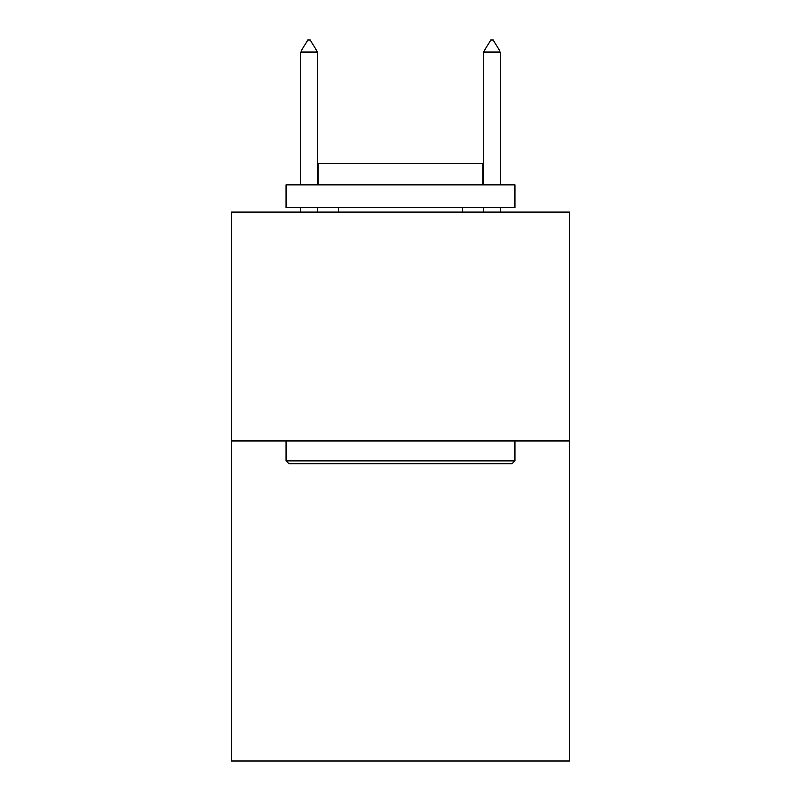 <?xml version="1.0" encoding="UTF-8"?>
<svg xmlns="http://www.w3.org/2000/svg" width="801" height="801" viewBox="0 0 801 801"><rect width="100%" height="100%" fill="white"/><g stroke="black" fill="none" stroke-linecap="round" stroke-linejoin="round"><path stroke-width="1.2" d="M569.701 440.83L569.701 760.95L231.299 760.95L231.299 212.185L569.701 212.185L569.701 440.83L231.299 440.83M288.921 463.699L286.177 460.955L514.823 460.955L512.079 463.699L288.921 463.699M514.823 184.741L514.823 207.609L286.177 207.609L286.177 184.741L514.823 184.741M318.187 184.741L318.187 163.704L482.813 163.704L482.813 184.741M514.823 440.83L514.823 460.955M286.177 440.83L286.177 460.955M462.698 207.609L462.698 212.185M338.302 207.609L338.302 212.185M317.266 51.945L310.408 40.05L307.664 40.05L300.806 51.945L317.266 51.945L317.266 184.741M317.266 207.609L317.266 212.185M300.806 51.945L300.806 184.741M300.806 207.609L300.806 212.185M490.592 40.05L493.336 40.05L500.194 51.945L483.734 51.945L490.592 40.05M500.194 212.185L500.194 207.609M500.194 184.741L500.194 51.945M483.734 212.185L483.734 207.609M483.734 184.741L483.734 51.945"/></g></svg>
